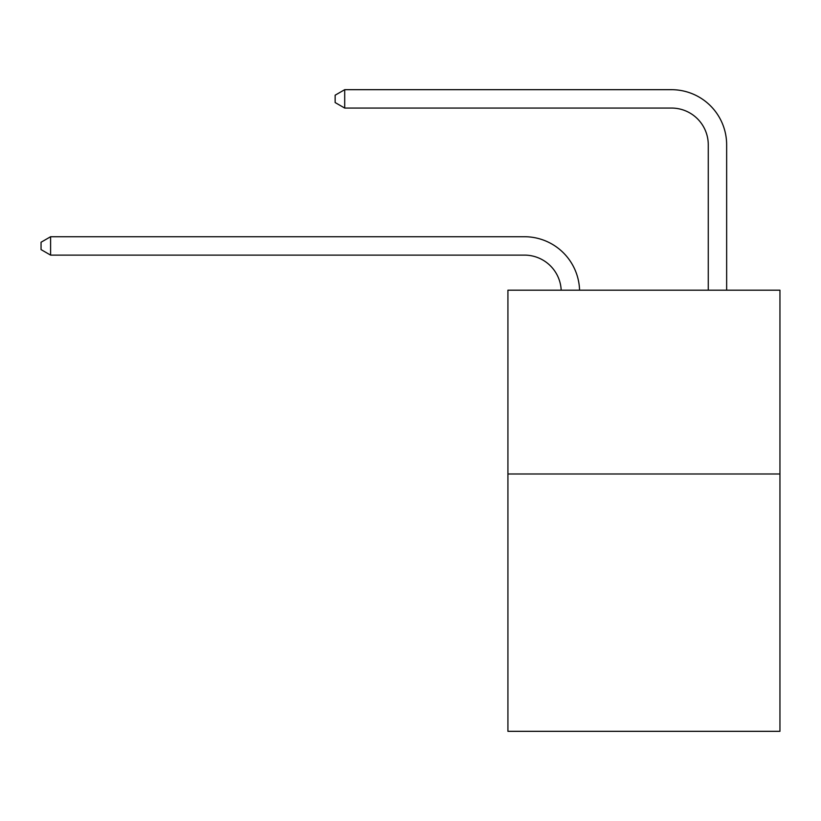 <?xml version="1.0" encoding="UTF-8"?>
<svg xmlns="http://www.w3.org/2000/svg" width="821" height="821" viewBox="0 0 821 821"><rect width="100%" height="100%" fill="white"/><g stroke="black" fill="none" stroke-linecap="round" stroke-linejoin="round"><path stroke-width="1.23" d="M779.95 473.984L779.95 731.316L507.922 731.316L507.922 290.182L779.95 290.182L779.95 473.984L507.922 473.984M561.184 290.182A36.76 36.76 0 0 0 524.455 255.115A36.76 36.76 0 0 1 561.184 290.182A36.76 36.76 0 0 0 524.455 255.115A36.76 36.76 0 0 1 561.184 290.182A36.76 36.76 0 0 0 524.455 255.115A36.76 36.76 0 0 1 561.184 290.182A36.76 36.76 0 0 0 524.455 255.115A36.76 36.76 0 0 1 561.184 290.182A36.76 36.76 0 0 0 524.455 255.115A36.76 36.76 0 0 1 561.184 290.182A36.76 36.76 0 0 0 524.455 255.115A36.76 36.76 0 0 1 561.184 290.182A36.76 36.76 0 0 0 524.455 255.115A36.76 36.76 0 0 1 561.184 290.182A36.76 36.76 0 0 0 524.455 255.115A36.76 36.76 0 0 1 561.184 290.182A36.76 36.76 0 0 0 524.455 255.115A36.76 36.76 0 0 1 561.184 290.182A36.76 36.76 0 0 0 524.455 255.115A36.76 36.76 0 0 1 561.184 290.182A36.76 36.76 0 0 0 524.455 255.115A36.76 36.76 0 0 1 561.184 290.182A36.76 36.76 0 0 0 524.455 255.115A36.76 36.76 0 0 1 561.184 290.182A36.76 36.76 0 0 0 524.455 255.115L50.604 255.115L41.05 249.594L41.05 242.246L50.604 236.725L524.455 236.725A55.14 55.14 0 0 1 579.575 290.182M708.266 290.182L708.266 144.824A36.76 36.76 0 0 0 671.506 108.064L344.697 108.064L335.142 102.553L335.142 95.195L344.697 89.684L671.506 89.684A55.14 55.14 0 0 1 726.647 144.824L726.647 290.182M50.604 236.725L524.455 236.725L50.604 236.725L524.455 236.725L50.604 236.725L524.455 236.725L50.604 236.725L524.455 236.725L50.604 236.725L524.455 236.725L50.604 236.725L524.455 236.725L50.604 236.725L524.455 236.725L50.604 236.725L524.455 236.725L50.604 236.725L524.455 236.725L50.604 236.725L524.455 236.725L50.604 236.725L524.455 236.725L50.604 236.725L524.455 236.725L50.604 236.725L50.604 255.115M708.266 144.824A36.76 36.76 0 0 0 671.506 108.064A36.76 36.76 0 0 1 708.266 144.824A36.76 36.76 0 0 0 671.506 108.064A36.76 36.76 0 0 1 708.266 144.824A36.76 36.76 0 0 0 671.506 108.064A36.76 36.76 0 0 1 708.266 144.824A36.76 36.76 0 0 0 671.506 108.064A36.76 36.76 0 0 1 708.266 144.824A36.76 36.76 0 0 0 671.506 108.064A36.76 36.76 0 0 1 708.266 144.824A36.76 36.76 0 0 0 671.506 108.064A36.76 36.76 0 0 1 708.266 144.824A36.76 36.76 0 0 0 671.506 108.064A36.76 36.76 0 0 1 708.266 144.824A36.76 36.76 0 0 0 671.506 108.064A36.76 36.76 0 0 1 708.266 144.824A36.76 36.76 0 0 0 671.506 108.064A36.76 36.76 0 0 1 708.266 144.824A36.76 36.76 0 0 0 671.506 108.064A36.76 36.76 0 0 1 708.266 144.824A36.76 36.76 0 0 0 671.506 108.064A36.76 36.76 0 0 1 708.266 144.824A36.76 36.76 0 0 0 671.506 108.064A36.76 36.76 0 0 1 708.266 144.824M344.697 89.684L671.506 89.684L344.697 89.684L671.506 89.684L344.697 89.684L671.506 89.684L344.697 89.684L671.506 89.684L344.697 89.684L671.506 89.684L344.697 89.684L671.506 89.684L344.697 89.684L671.506 89.684L344.697 89.684L671.506 89.684L344.697 89.684L671.506 89.684L344.697 89.684L671.506 89.684L344.697 89.684L671.506 89.684L344.697 89.684L671.506 89.684L344.697 89.684L344.697 108.064"/></g></svg>

